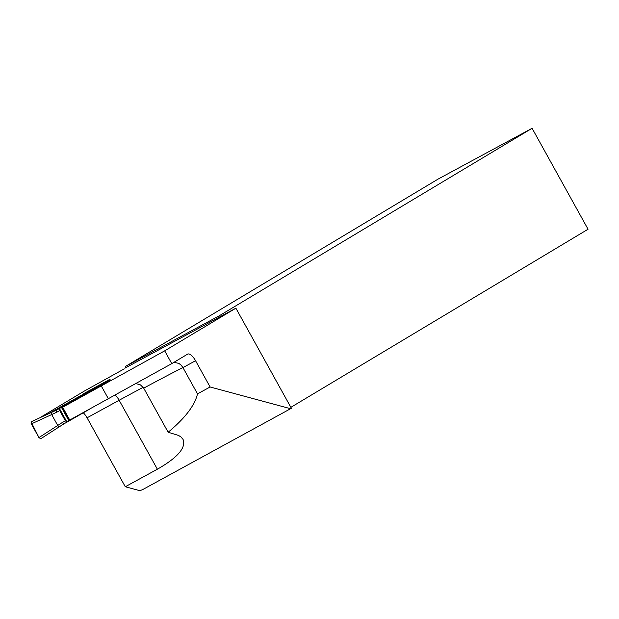 <?xml version="1.0" encoding="UTF-8"?>
<svg xmlns="http://www.w3.org/2000/svg" width="619" height="619" viewBox="0 0 619 619"><rect width="100%" height="100%" fill="white"/><g stroke="black" fill="none" stroke-linecap="round" stroke-linejoin="round"><path stroke-width="0.93" d="M135.917 383.579L140.451 384.879L143.701 388.136L168.144 432.24L178.612 435.474L181.042 437.029L183.062 439.413C186.249 447.661 177.684 457.588 157.373 469.21L125.286 486.743L139.964 490.712L142.904 489.459L291.379 408.285L235.885 308.177L164.693 350.841L62.658 407.248L110.213 379.826M290.86 407.341L588.05 229.231L532.092 128.288L438.128 179.069L125.402 366.487A9.742 3.791 -118.7 0 1 125.015 368.119L235.885 308.177M164.693 350.841L171.773 363.624L187.58 354.153A9.742 3.791 -118.7 0 1 187.627 354.122A9.742 3.791 -118.7 0 1 195.55 360.722L182.953 367.609L181.166 365.195L178.922 363.438L174.047 362.262M171.773 363.624L69.738 420.022L62.658 407.248M39.825 417.794A97.423 1.393 151 0 1 44.073 415.187L84.633 390.883L124.272 368.862M290.628 408.726L210.112 386.983L197.507 393.87L182.953 367.609A165.613 2.36 -29 0 0 143.701 388.136M210.112 386.983L195.55 360.722M101.361 386.094L108.441 398.876M197.507 393.87C194.761 405.484 184.973 418.274 168.144 432.24M218.252 317.501L218.739 316.905A9.742 3.791 61.3 0 0 219.064 315.891L532.092 128.288M125.402 366.487L219.064 315.891M125.286 486.743L87.07 417.802A9.742 3.791 -118.7 0 0 83.294 412.796M63.927 423.806L40.792 438.724L38.92 437.602L31.337 423.914L38.92 437.602L62.38 422.468L63.95 423.798L40.761 438.747M56.708 412.246L31.337 423.914L31.352 421.694L56.391 410.165L56.708 412.246A77.94 1.114 -29 0 1 59.726 410.598L65.39 420.819L66.968 422.143L89.74 409.097M59.726 410.598L59.416 408.517L109.122 379.726A1.95 0.758 -118.7 0 1 109.13 379.726A1.95 0.758 -118.7 0 1 109.362 379.687M47.508 414.258L109.122 379.726L83.727 393.607M66.991 422.135L59.432 408.501A79.882 1.137 151 0 0 56.391 410.165M39.167 437.981L31.105 423.404L39.167 437.981L31.074 421.941M40.792 438.724L38.92 437.602M31.337 423.914L31.352 421.694L51.315 412.502A1.95 0.534 65.3 0 0 51.679 414.56L57.722 425.47A1.95 0.534 57.2 0 0 59.238 426.824M157.373 469.21L119.158 400.261L87.07 417.802M143.182 387.324A60.399 0.859 -29 0 0 119.158 400.261A9.742 3.791 -118.7 0 0 115.211 395.108M62.38 422.468A77.94 1.114 151 0 1 65.39 420.819M63.943 423.806L66.976 422.143A79.882 1.137 -29 0 0 63.95 423.798M61.443 407.364L68.995 420.99M62.21 406.931L69.769 420.564M62.728 406.644L62.968 407.07M70.055 419.852L70.287 420.27M106.066 381.745L106.306 382.171M106.375 381.567L106.615 381.993M106.762 381.335L107.002 381.761M108.023 380.592L108.255 381.018M109.493 379.71L109.733 380.136M51.315 412.502L56.383 410.165"/></g></svg>
